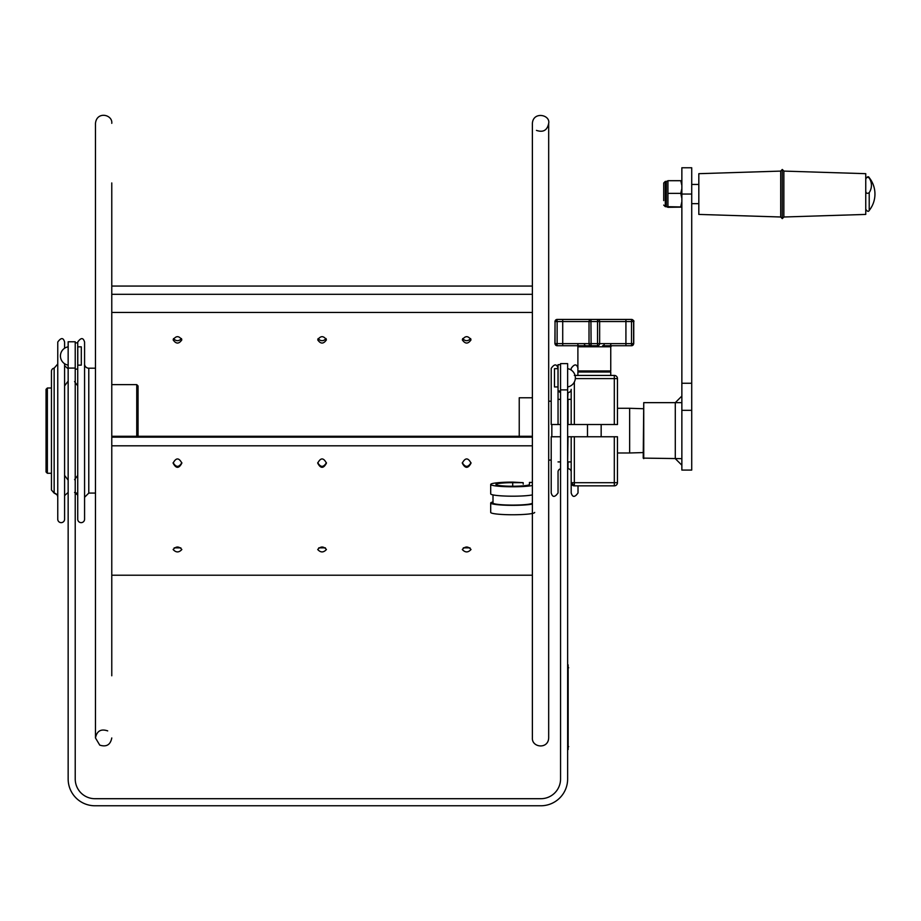 <?xml version="1.0" encoding="UTF-8"?>
<svg xmlns="http://www.w3.org/2000/svg" width="921" height="921" viewBox="0 0 921 921"><rect width="100%" height="100%" fill="white"/><g stroke="black" fill="none" stroke-linecap="round" stroke-linejoin="round"><path stroke-width="1.38" d="M111.775 182.945L111.775 675.784M111.775 658.63L111.775 625.382M111.775 605.661L111.775 577.789M111.775 276.196L111.775 230.872M111.775 219.359L111.775 202.655M111.775 445.822L532.384 445.822L111.775 445.822M173.125 549.515C176.049 546.199 178.95 546.199 181.851 549.515C178.939 552.704 176.038 552.704 173.125 549.515M462.296 549.515C465.209 546.199 468.11 546.199 471.022 549.503C468.121 552.704 465.22 552.704 462.296 549.515M317.71 463.136C320.635 457.541 323.536 457.541 326.437 463.148C323.524 468.685 320.623 468.685 317.71 463.136M462.296 463.136C465.22 457.541 468.121 457.541 471.022 463.148C468.11 468.685 465.209 468.685 462.296 463.136M173.125 463.136C176.038 457.553 178.939 457.553 181.851 463.125C178.95 468.685 176.049 468.697 173.125 463.136M317.71 549.515C320.635 546.199 323.536 546.199 326.437 549.515C323.524 552.704 320.623 552.704 317.71 549.515M318.758 547.857L325.401 547.857M173.148 462.687C176.061 467.557 178.95 467.557 181.828 462.676M462.319 462.687C465.209 467.546 468.11 467.546 470.999 462.699M317.733 462.687C320.623 467.546 323.524 467.546 326.414 462.699M463.344 547.845L469.986 547.857M174.173 547.857L180.815 547.857M111.775 436.278L532.384 436.278M317.71 339.837C320.635 335.624 323.536 335.635 326.437 339.837C323.524 344.12 320.623 344.12 317.71 339.837M462.296 339.837C465.22 335.624 468.121 335.635 471.022 339.837C468.11 344.12 465.209 344.12 462.296 339.837M173.125 339.837C176.049 335.624 178.95 335.635 181.851 339.837C178.939 344.12 176.038 344.12 173.125 339.837M318.044 338.594C320.727 341.38 323.421 341.38 326.115 338.594M462.63 338.594C465.312 341.38 468.006 341.38 470.7 338.594M173.459 338.594C176.141 341.38 178.835 341.38 181.529 338.594M532.384 312.461L111.775 312.461M548.686 737.951C548.214 749.533 531.728 747.599 532.384 737.951L532.384 123.333C533.247 111.119 550.482 114.734 548.686 123.333L548.686 737.951L548.686 460.086L551.207 460.086M46.05 389.318L46.05 471.966L47.362 473.279L47.362 388.006L46.05 389.318M138.058 436.278L138.058 385.957L136.745 384.633L136.745 436.278M519.237 436.278L519.237 397.78L532.384 397.78M551.84 424.523L551.84 436.761M643.215 452.568L629.653 452.982L629.653 408.291L643.215 408.717M558.045 471.909L558.045 471.909A3.154 3.154 0 0 1 560.555 468.824A3.154 3.154 0 0 0 558.045 471.909L558.045 492.942C554.787 497.501 552.508 497.501 551.207 492.942L551.207 436.761L560.555 436.761M571.193 399.357L571.193 424.523L571.193 389.364L571.193 399.357L568.038 399.357L568.038 424.523L617.461 424.523L617.461 378.589L614.307 378.589L614.307 424.523M614.307 436.761L614.307 482.696L617.461 482.696L617.461 436.761L571.193 436.761L571.193 492.942L571.193 436.761L567.635 436.761M567.635 399.357L568.038 392.519A3.154 3.154 0 0 0 571.193 389.364A3.154 3.154 0 0 1 568.038 392.519L567.635 392.519M558.045 368.342C556.71 363.783 554.43 363.783 551.207 368.342L551.207 424.523L558.045 424.523L558.045 390.941L558.045 399.357L560.555 399.357M558.471 390.941A3.154 3.154 0 0 0 560.555 392.461A3.154 3.154 0 0 1 558.471 390.941M558.045 424.523L560.555 424.523M571.193 471.909L571.193 461.928L571.193 471.909A3.154 3.154 0 0 0 568.038 468.754A3.154 3.154 0 0 1 571.193 471.909A3.154 3.154 0 0 0 568.038 468.754L567.635 468.754M571.193 482.696L574.347 485.851A3.154 3.154 0 0 1 571.193 482.696L574.347 482.696L574.347 436.761M610.75 375.434L610.75 372.015L577.893 372.015L577.893 375.434L614.307 375.434L575.049 375.434M617.461 482.696A3.154 3.154 0 0 1 614.307 485.851L574.347 485.851L574.347 482.696L614.307 482.696L614.307 485.851M578.02 485.851L578.02 492.942C574.808 497.501 572.528 497.501 571.193 492.942M578.02 371.094L578.02 372.015M574.347 375.434L578.02 375.434M571.193 370.058L571.193 368.342L571.193 370.058A9.279 9.279 0 0 0 567.635 368.653A9.279 9.279 0 0 1 567.635 386.947A9.279 9.279 0 0 0 571.193 385.542M614.307 375.434A3.154 3.154 0 0 1 617.461 378.589A3.154 3.154 0 0 0 614.307 375.434L614.307 378.589L575.326 378.589M51.449 371.29L51.449 489.995L54.155 493.115L54.155 368.158A3.154 3.154 0 0 0 51.449 371.29M56.757 494.554L54.155 493.115A4.202 4.202 0 0 1 57.758 497.282M64.597 342.048L64.597 348.242L64.597 342.048C63.33 337.489 61.051 337.489 57.758 342.048L57.758 519.237A3.419 3.419 0 0 0 61.177 522.644A3.419 3.419 0 0 0 64.597 519.237L64.597 495.579L68.154 492.424M68.154 368.861L64.597 365.706L64.597 363.726L64.597 519.237M64.597 475.397L67.751 479.668L64.597 475.397L64.597 473.486M64.597 387.787L64.597 385.876L67.751 381.616L64.597 385.876M77.732 430.637L77.732 519.237A3.419 3.419 0 0 0 81.152 522.644A3.419 3.419 0 0 0 84.571 519.237L84.571 342.048C83.247 337.5 80.967 337.5 77.732 342.048L77.732 430.637M111.775 123.333C112.765 114.538 96.809 110.877 95.473 123.333L95.473 737.951L95.473 493.08L88.784 493.08L88.784 368.204A4.202 4.202 0 0 1 84.571 364.002L84.571 342.048M68.154 381.616L68.154 479.668M77.732 385.876L74.578 381.616M76.247 492.896L77.502 494.37M77.709 495.164L74.578 492.424M77.732 475.397L74.578 479.668L77.732 475.397M77.732 369.125L75.223 369.125M77.732 342.842L75.223 342.842M560.555 390.941L558.045 390.941L558.045 364.658L560.555 364.658M81.301 346.837L81.301 365.13L77.79 365.13L77.79 346.837L81.301 346.837M554.488 386.947L554.488 368.653L557.999 368.653L557.999 386.947L554.488 386.947M493 501.968A22 2.337 0 0 0 490.697 503.004A22 2.337 0 0 0 507.655 505.284A22 2.337 0 0 0 532.384 504.052M490.697 503.004L490.697 512.421A22 2.337 0 0 0 512.698 514.758A22 2.337 0 0 0 534.687 512.421M493 494.899L493 503.004A19.686 2.095 0 0 0 512.698 505.099A19.686 2.095 0 0 0 532.384 503.004M532.384 482.443L529.437 482.443L529.437 484.446A16.739 1.784 180 0 1 512.698 486.23A16.739 1.784 180 0 1 495.947 484.446A16.739 1.784 180 0 1 512.698 482.673L523.186 482.673L512.698 482.109A22 2.337 0 0 0 490.697 484.446L490.697 493.863A22 2.337 0 0 0 507.655 496.131A22 2.337 0 0 0 532.384 494.899M523.209 484.158L523.186 482.673M490.697 484.446A22 2.337 0 0 0 507.655 486.725A22 2.337 0 0 0 532.384 485.494M631.518 345.732L625.923 345.732L631.518 345.732L631.518 343.625L610.911 343.625A2.107 1.197 90 0 1 609.714 345.732L625.923 345.732L625.923 321.544L631.518 321.544L631.518 343.625L633.613 343.625A2.107 2.095 90 0 1 631.518 345.732M609.714 345.732L602.61 345.732L609.714 345.732M589.014 343.625L589.014 321.544L590.937 321.544L591.109 345.732L597.533 345.732A2.107 2.107 0 0 0 599.64 343.625L589.014 343.625A2.107 2.107 0 0 0 591.109 345.732A2.107 2.107 0 0 1 589.014 343.625L589.014 321.544A2.107 2.107 0 0 1 589.083 321.015A2.107 2.107 0 0 0 589.014 321.544L589.014 343.625L584.305 343.625A2.107 1.727 90 0 0 586.032 345.732L597.533 345.732A2.107 2.107 0 0 0 599.64 343.625L599.64 321.544L625.923 321.544L625.923 319.437L562.719 319.437L607.469 319.437M584.305 343.625L557.136 343.625L556.998 345.732L586.032 345.732M577.893 346.78L610.75 346.78L610.75 370.967L577.893 370.967L577.893 346.78A1.048 1.048 0 0 0 576.845 345.732L578.929 345.732A2.107 1.197 90 0 1 577.732 343.625M610.911 343.625L604.337 343.625A2.107 1.727 90 0 1 602.61 345.732M584.501 345.755L579.044 345.732M555.041 343.625A2.107 2.095 -90 0 0 557.136 345.732A2.107 2.095 -90 0 1 555.041 343.625L555.041 321.544L557.136 321.544L557.136 343.625L554.891 343.625L555.041 321.544A2.107 2.095 -90 0 1 557.136 319.437L562.719 319.437L556.998 319.437L557.136 321.544L589.014 321.544A2.107 2.107 0 0 1 591.109 319.437L590.937 321.544L599.64 321.544A2.107 2.107 0 0 0 597.533 319.437L597.533 345.732A2.107 2.107 0 0 0 599.64 343.625L604.337 343.625M633.613 321.544L631.518 321.544L631.518 319.437L625.923 319.437L631.518 319.437A2.107 2.095 90 0 1 633.613 321.544L633.613 343.625L633.752 321.544C634.362 321.141 633.66 320.439 631.656 319.437M577.893 370.967L578.941 372.015M780.709 171.099L698.82 173.678L698.82 214.42L780.709 216.999M780.709 171.041L780.709 217.045L782.286 218.622L782.286 169.464L780.709 171.041M782.286 169.464L783.863 171.041L783.863 217.045L782.286 218.622M783.863 171.099L865.752 173.678L865.752 214.42L783.863 216.999M865.752 179.653C865.993 177.304 867.145 176.751 869.217 178.006A22.772 17.05 180 0 1 869.217 192.673C867.145 193.917 865.993 193.375 865.752 191.015M869.217 178.006L869.217 177.661C868.468 176.13 867.317 176.544 865.752 178.87M865.752 209.228C867.317 211.554 868.468 211.957 869.217 210.437L869.217 192.673M663.719 200.617L663.719 183.003L663.719 200.617M681.862 207.133L667.932 207.306M681.862 198.383L680.78 193.352L667.932 193.352L667.932 206.788M681.862 206.96L667.932 206.695M680.78 206.695L681.862 201.676M680.78 193.352L681.862 188.586M681.862 185.466L680.78 180.7L667.932 180.7L667.932 193.352M680.78 180.7L681.862 180.965M643.744 458.635L643.744 402.65L643.215 458.117L681.333 458.635M643.744 402.65L681.333 402.65M691.717 410.329L691.717 167.76L681.862 167.76L681.862 470.078L691.717 470.078L691.717 410.329L681.862 410.329M681.862 465.209L675.289 458.635L675.289 402.65L681.862 396.076M568.153 664.87L568.153 749.521M567.635 753.194L567.635 661.186M75.223 341.783L68.154 341.783L68.154 368.078L75.223 368.078L75.223 341.783M68.154 368.078L68.154 778.982A26.79 26.79 0 0 0 94.944 805.771L540.846 805.771A26.79 26.79 0 0 0 567.635 778.982L567.635 363.611L560.555 363.611L560.555 778.982A19.721 19.721 0 0 1 540.846 798.703L94.944 798.703A19.721 19.721 0 0 1 75.223 778.982L75.223 368.078M111.775 437.153L532.384 437.153M111.775 286.063L532.384 286.063L111.775 286.063M532.384 294.294L111.775 294.294M571.193 461.928L568.038 461.928L568.038 468.754M568.038 436.761L567.635 461.928M560.555 461.928L558.045 461.928M574.347 424.523L574.347 382.019M512.698 482.673L512.698 486.23M631.656 345.732L633.613 343.625M562.719 345.732L562.719 319.437M667.414 181.023L666.355 181.425L666.355 206.661L665.296 206.661L665.296 181.425L663.719 183.003M691.717 194.043L681.862 194.043M691.717 383.251L681.862 383.251M568.683 746.632L567.635 746.632M568.683 667.76L567.635 667.76M560.555 389.894L567.635 389.894M107.699 730.894C100.942 728.603 96.866 730.963 95.473 737.951L99.756 745.124C106.445 747.219 110.451 744.824 111.775 737.951M95.473 123.333L95.473 368.204L88.784 368.204M532.384 575.222L111.775 575.222M536.459 130.391C543.206 132.682 547.281 130.322 548.686 123.333L548.686 401.199L551.207 401.199M136.745 384.633L111.775 384.633M51.449 388.006L47.362 388.006M51.449 473.279L47.362 473.279M617.461 452.982L629.653 452.982M617.461 408.291L629.653 408.291M578.02 368.342C576.719 363.783 574.451 363.783 571.193 368.342M54.155 368.158L57.758 364.002M88.784 493.08L84.571 497.282M68.154 346.837A9.279 9.279 0 0 0 68.154 365.13M633.752 343.625L633.752 321.544M554.891 321.544L556.998 319.437M554.891 343.625L556.998 345.732M610.75 346.78L611.809 345.732M609.702 372.015L610.75 370.967M601.16 436.761L601.16 424.523M587.483 436.761L587.483 424.523M698.82 184.453L691.717 184.453M698.82 203.645L691.717 203.645M869.217 210.437A26.283 26.283 0 0 0 869.217 177.661M667.414 207.075L666.355 206.661M666.355 181.425L665.296 181.425M665.296 206.661L663.719 205.084"/></g></svg>
